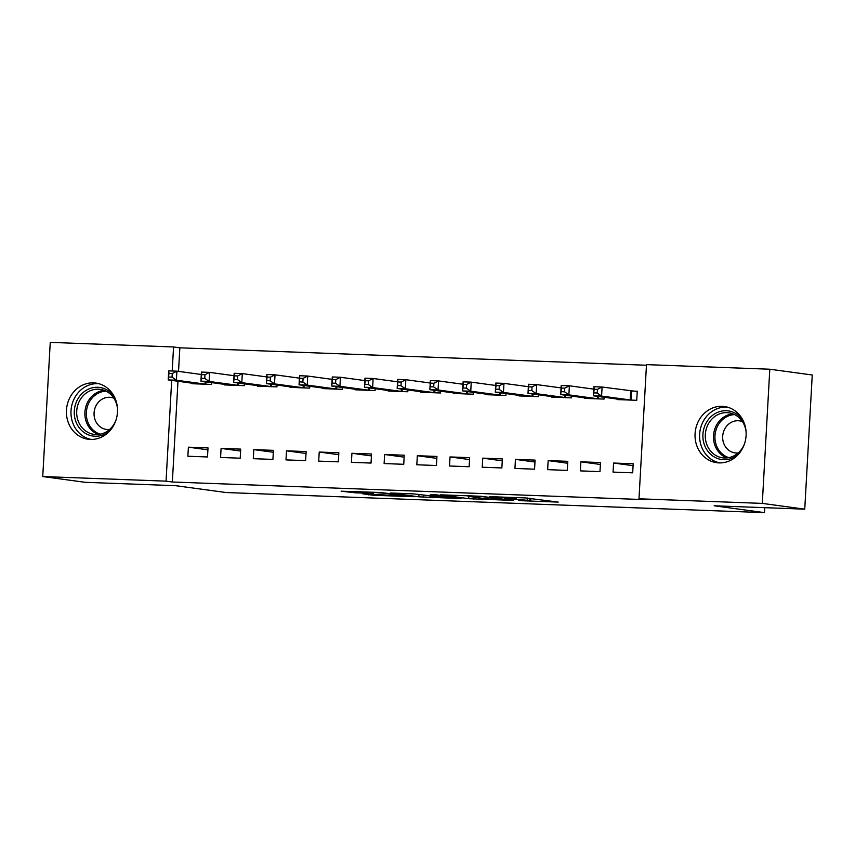 <?xml version="1.0" encoding="UTF-8"?>
<svg xmlns="http://www.w3.org/2000/svg" width="855" height="855" viewBox="0 0 855 855"><rect width="100%" height="100%" fill="white"/><g stroke="black" fill="none" stroke-linecap="round" stroke-linejoin="round"><path stroke-width="1.28" d="M518.739 500.613L558.197 502.099L525.301 497.92L489.787 496.648L512.979 498.155L516.42 498.722L504.386 498.657L529.651 500.421L518.739 500.613M93.548 382.869A28.354 25.5 97.7 0 1 95.781 383.061A28.354 25.5 97.7 0 1 117.381 413.35A28.354 25.5 97.7 0 1 90.384 439.438A28.354 25.5 97.7 0 1 88.14 439.246A28.354 25.5 97.7 0 1 66.551 408.957A28.354 25.5 97.7 0 1 93.548 382.869M722.165 406.328A28.354 25.5 97.7 0 1 724.399 406.52A28.354 25.5 97.7 0 1 745.998 436.809A28.354 25.5 97.7 0 1 719.002 462.897A28.354 25.5 97.7 0 1 716.768 462.705A28.354 25.5 97.7 0 1 695.168 432.416A28.354 25.5 97.7 0 1 722.165 406.328M362.787 493.827L373.667 495.302L413.564 496.702L380.678 492.523L341.124 491.198L355.295 492.801L373.528 493.399L367.565 492.469L374.992 492.533L385.68 493.324L404.917 496.028L362.787 493.827M177.979 381.255L172.347 482.006L645.279 499.651L638.984 498.796L646.487 364.625L769.799 369.221L762.297 503.392L638.984 498.796M172.347 482.006L166.052 481.151L42.75 476.545L50.253 342.374L173.554 346.97L172.208 370.985M769.799 369.221L812.25 374.992L804.747 509.163L714.149 505.786L764.466 512.626L226.126 492.533L175.799 485.704L85.201 482.316L42.75 476.545M804.747 509.163L762.297 503.392M468.754 498.7L513.406 500.432L480.521 496.242L440.624 494.842L468.754 498.7L468.882 496.477M461.465 498.583L418.832 496.83L390.703 492.982L413.681 493.901L429.702 495.761L442.473 496.157L430.396 494.479L434.885 494.65L461.486 498.262M764.466 512.626L764.744 507.678M221.092 448.394L220.579 457.457L240.212 458.195L240.715 449.121L221.092 448.394L240.608 451.045M224.673 384.376L224.641 384.932L244.263 385.669L244.37 383.82M286.5 450.831L285.998 459.894L305.62 460.631L306.122 451.568L286.5 450.831L306.015 453.481M290.08 386.813L290.048 387.368L309.67 388.106L309.777 386.268M351.918 453.278L351.405 462.341L371.038 463.068L371.54 454.005L351.918 453.278L371.433 455.929M355.498 389.249L355.466 389.816L375.089 390.543L375.195 388.704M417.326 455.715L416.823 464.778L436.445 465.515L436.948 456.442L417.326 455.715L436.841 458.366M420.906 391.697L420.874 392.253L440.496 392.99L440.603 391.141M482.744 458.152L482.231 467.225L501.864 467.952L502.366 458.889L482.744 458.152L502.259 460.813M486.324 394.134L486.292 394.689L505.914 395.427L506.021 393.589M548.151 460.599L547.649 469.662L567.271 470.389L567.784 461.326L548.151 460.599L567.667 463.25M551.732 396.57L551.699 397.137L571.322 397.864L571.429 396.025M613.569 463.036L613.056 472.099L632.689 472.836L633.192 463.773L613.569 463.036L633.085 465.686M617.15 399.018L617.118 399.574L636.74 400.311L637.242 391.237L631.952 391.045M646.455 365.245L179.849 347.825L178.524 371.38M584.446 397.799L584.414 398.355L604.036 399.093L604.132 397.244M580.866 461.818L580.353 470.881L599.975 471.618L600.488 462.544L580.866 461.818L600.381 464.468M519.028 395.352L518.996 395.918L538.618 396.645L538.725 394.807M515.447 459.381L514.945 468.444L534.567 469.171L535.07 460.108L515.447 459.381L534.963 462.031M453.61 392.915L453.588 393.471L473.21 394.208L473.307 392.37M450.04 456.933L449.527 465.996L469.149 466.734L469.662 457.671L450.04 456.933L469.555 459.584M388.202 390.479L388.17 391.034L407.792 391.761L407.899 389.923M384.622 454.497L384.119 463.56L403.742 464.297L404.244 455.223L384.622 454.497L404.137 457.147M322.784 388.031L322.763 388.598L342.385 389.324L342.481 387.486M319.214 452.049L318.701 461.123L338.324 461.85L338.837 452.787L319.214 452.049L338.73 454.71M257.376 385.594L257.344 386.15L276.967 386.888L277.073 385.039M253.796 449.612L253.294 458.675L272.916 459.413L273.418 450.35L253.796 449.612L273.311 452.263M191.958 383.147L191.937 383.713L211.559 384.44L211.655 382.602M188.389 447.176L187.876 456.239L207.498 456.965L208.011 447.902L188.389 447.176L207.904 449.826M171.684 380.4L166.052 481.151M179.849 347.825L173.554 346.97M505.7 500.015L482.477 496.637L468.038 496.263L485.832 498.786L505.7 500.015M436.638 497.022L454.753 497.877L442.623 496.456L429.851 496.071L436.638 497.022M593.969 392.883L597.239 393.001L597.442 389.378L594.172 389.26L593.402 395.79L593.915 386.727L602.091 387.026L601.578 396.089L593.402 395.79L622.408 399.777M637.232 391.526L602.091 387.026L597.442 389.378M631.45 400.108L601.578 396.089L597.239 393.001M593.915 386.727L594.172 389.26M561.254 391.665L564.524 391.782L564.728 388.159L561.457 388.031L560.698 394.572L561.201 385.498L569.377 385.808L568.874 394.871L560.698 394.572L589.704 398.558M593.776 389.121L569.377 385.808L564.728 388.159M598.735 398.89L568.874 394.871L564.524 391.782M561.201 385.498L561.457 388.031M528.55 390.446L531.821 390.564L532.024 386.941L528.753 386.813L527.995 393.343L528.497 384.28L536.673 384.59L536.171 393.653L527.995 393.343L557 397.329M561.072 387.903L536.673 384.59L532.024 386.941M566.031 397.671L536.171 393.653L531.821 390.564M528.497 384.28L528.753 386.813M738.752 453.952A24.539 22.07 97.7 0 1 710.035 453.716A24.539 22.07 97.7 0 1 706.551 422.263A24.539 22.07 97.7 0 1 743.252 420.831M746.062 431.636A22.722 20.435 -82.3 0 0 728.834 412.805A22.722 20.435 -82.3 0 0 708.699 423.321A22.722 20.435 -82.3 0 0 722.71 457.831A22.722 20.435 -82.3 0 0 742.835 447.315A22.722 20.435 -82.3 0 0 744.342 444.279M742.45 421.633A16.17 14.556 -82.3 0 0 739.425 420.852A16.17 14.556 -82.3 0 0 725.093 428.344A16.17 14.556 -82.3 0 0 735.076 452.904A16.17 14.556 -82.3 0 0 738.186 452.958M727.498 407.162A28.172 25.34 -82.3 0 0 703.815 420.339A28.172 25.34 -82.3 0 0 719.921 462.918M110.124 430.493A24.539 22.07 97.7 0 1 81.417 430.268A24.539 22.07 97.7 0 1 77.933 398.804A24.539 22.07 97.7 0 1 114.634 397.372M117.445 408.188A22.722 20.435 -82.3 0 0 100.217 389.356A22.722 20.435 -82.3 0 0 80.081 399.873A22.722 20.435 -82.3 0 0 94.093 434.372A22.722 20.435 -82.3 0 0 114.217 423.856A22.722 20.435 -82.3 0 0 115.724 420.831M113.833 398.184A16.17 14.556 -82.3 0 0 110.808 397.393A16.17 14.556 -82.3 0 0 96.476 404.885A16.17 14.556 -82.3 0 0 106.448 429.445A16.17 14.556 -82.3 0 0 109.568 429.499M98.881 383.703A28.172 25.34 -82.3 0 0 75.197 396.88A28.172 25.34 -82.3 0 0 91.303 439.459M495.847 389.217L499.117 389.346L499.32 385.712L496.05 385.594L495.28 392.124L495.793 383.061L503.969 383.371L503.456 392.434L495.28 392.124L524.286 396.111M528.358 386.684L503.969 383.371L499.32 385.712M533.328 396.453L503.456 392.434L499.117 389.346M495.793 383.061L496.05 385.594M463.143 387.999L466.413 388.127L466.616 384.494L463.346 384.376L462.576 390.906L463.089 381.843L471.265 382.142L470.752 391.216L462.576 390.906L491.582 394.892M495.654 385.466L471.265 382.142L466.616 384.494M500.624 395.234L470.752 391.216L466.413 388.127M463.089 381.843L463.346 384.376M430.428 386.781L433.699 386.898L433.902 383.275L430.631 383.158L429.873 389.688L430.375 380.625L438.551 380.924L438.049 389.987L429.873 389.688L458.879 393.674M462.95 384.237L438.551 380.924L433.902 383.275M467.909 394.005L438.049 389.987L433.699 386.898M430.375 380.625L430.631 383.158M397.725 385.562L400.995 385.68L401.198 382.057L397.928 381.939L397.169 388.469L397.671 379.396L405.847 379.706L405.345 388.769L397.169 388.469L426.175 392.456M430.247 383.019L405.847 379.706L401.198 382.057M435.206 392.787L405.345 388.769L400.995 385.68M397.671 379.396L397.928 381.939M365.021 384.344L368.291 384.461L368.494 380.838L365.224 380.71L364.454 387.251L364.967 378.177L373.143 378.487L372.63 387.55L364.454 387.251L393.46 391.227M397.532 381.8L373.143 378.487L368.494 380.838M402.502 391.569L372.63 387.55L368.291 384.461M364.967 378.177L365.224 380.71M332.317 383.115L335.588 383.243L335.791 379.62L332.52 379.492L331.751 386.022L332.264 376.959L340.44 377.269L339.927 386.332L331.751 386.022L360.757 390.008M364.829 380.582L340.44 377.269L335.791 379.62M369.798 390.35L339.927 386.332L335.588 383.243M332.264 376.959L332.52 379.492M299.603 381.896L302.873 382.025L303.076 378.391L299.806 378.273L299.047 384.803L299.549 375.74L307.725 376.04L307.223 385.113L299.047 384.803L328.053 388.79M332.125 379.363L307.725 376.04L303.076 378.391M337.084 389.132L307.223 385.113L302.873 382.025M299.549 375.74L299.806 378.273M266.899 380.678L270.169 380.796L270.372 377.173L267.102 377.055L266.343 383.585L266.846 374.522L275.021 374.821L274.519 383.895L266.343 383.585L295.349 387.572M299.421 378.145L275.021 374.821L270.372 377.173M304.38 387.903L274.519 383.895L270.169 380.796M266.846 374.522L267.102 377.055M234.195 379.46L237.466 379.577L237.669 375.954L234.398 375.837L233.629 382.367L234.142 373.304L242.318 373.603L241.805 382.666L233.629 382.367L262.635 386.353M266.707 376.916L242.318 373.603L237.669 375.954M271.676 386.684L241.805 382.666L237.466 379.577M234.142 373.304L234.398 375.837M201.491 378.241L204.762 378.359L204.965 374.736L201.695 374.608L200.925 381.148L201.427 372.075L209.614 372.385L209.101 381.448L200.925 381.148L229.931 385.124M234.003 375.698L209.614 372.385L204.965 374.736M238.973 385.466L209.101 381.448L204.762 378.359M201.427 372.075L201.695 374.608M168.777 377.023L172.047 377.141L172.25 373.517L168.98 373.389L168.221 379.919L168.724 370.856L176.9 371.166L176.397 380.229L168.221 379.919L197.227 383.906M201.299 374.479L176.9 371.166L172.25 373.517M206.258 384.248L176.397 380.229L172.047 377.141M168.724 370.856L168.98 373.389M529.779 498.209L529.651 500.421M527.45 498.027L527.332 500.111M515.351 497.546L515.298 498.476M513.021 497.46L512.979 498.155M473.617 497.129L473.51 499.031M423.695 495.259L423.588 497.161M418.961 494.618L418.832 496.83M442.666 495.708L442.623 496.456M355.37 491.572L355.295 492.801M350.603 491.401L350.539 492.48M373.721 494.233L373.667 495.302M368.965 494.051L368.911 494.97M631.524 391.002L631.022 400.076M630.701 390.917L630.199 399.98M598.447 396.474L598.318 398.847M597.624 396.367L597.495 398.761M565.743 395.256L565.604 397.628M564.92 395.138L564.781 397.543M726.868 457.917A22.722 20.435 97.7 0 1 716.896 424.443A22.722 20.435 97.7 0 1 732.863 413.831M734.659 414.611A21.974 19.772 -82.3 0 0 718.232 424.935A21.974 19.772 -82.3 0 0 728.802 457.639M98.25 434.468A22.722 20.435 97.7 0 1 88.279 400.984A22.722 20.435 97.7 0 1 104.246 390.372M106.041 391.163A21.974 19.772 -82.3 0 0 89.615 401.487A21.974 19.772 -82.3 0 0 100.185 434.19M533.039 394.037L532.9 396.41M532.216 393.92L532.077 396.325M500.325 392.808L500.196 395.192M499.502 392.702L499.373 395.106M467.621 391.59L467.493 393.973M466.798 391.483L466.67 393.877M434.917 390.372L434.778 392.755M434.094 390.265L433.955 392.659M402.213 389.153L402.074 391.526M401.39 389.036L401.252 391.44M369.499 387.935L369.371 390.308M368.676 387.817L368.548 390.222M336.795 386.716L336.667 389.089M335.972 386.599L335.844 389.004M304.091 385.487L303.952 387.871M303.269 385.381L303.13 387.785M271.388 384.269L271.249 386.652M270.565 384.162L270.426 386.556M238.673 383.051L238.545 385.423M237.85 382.944L237.722 385.338M205.97 381.832L205.841 384.205M205.147 381.715L205.018 384.119M530.902 498.358L530.773 500.677M516.484 497.589L516.42 498.722"/></g></svg>
